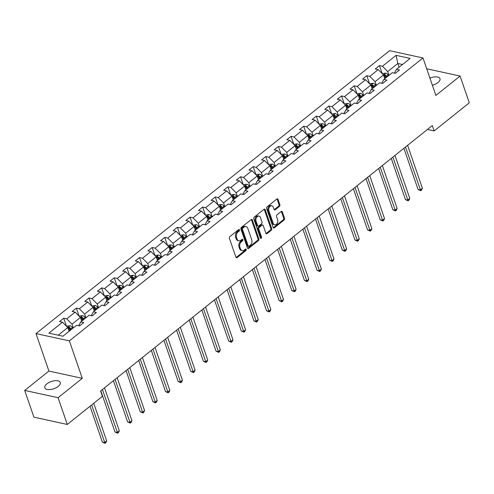 <?xml version="1.0" encoding="UTF-8"?>
<svg xmlns="http://www.w3.org/2000/svg" width="494" height="494" viewBox="0 0 494 494"><rect width="100%" height="100%" fill="white"/><g stroke="black" fill="none" stroke-linecap="round" stroke-linejoin="round"><path stroke-width="0.74" d="M239.485 229.858A0.877 0.618 102.3 0 0 238.651 229.587L229.871 236.614A1.254 0.883 102.3 0 0 229.407 238.324L235.916 257.232A1.254 0.883 102.3 0 0 236.478 257.794A1.254 0.883 102.3 0 0 237.108 257.621L245.882 250.594A0.877 0.618 102.3 0 0 245.376 249.124L244.24 250.032A4.02 2.822 102.3 0 1 242.227 250.6A4.02 2.822 102.3 0 1 240.442 248.791L239.899 247.21A4.02 2.822 102.3 0 1 241.387 241.733L242.523 240.825A0.877 0.618 102.3 0 0 242.017 239.355L240.881 240.263A4.02 2.822 102.3 0 1 238.868 240.831A4.02 2.822 102.3 0 1 237.077 239.022L236.533 237.441A4.02 2.822 102.3 0 1 238.022 231.964L239.158 231.056A0.877 0.618 102.3 0 0 239.485 229.858M238.868 240.831L237.972 240.634A4.02 2.822 102.3 0 1 236.188 238.824L235.644 237.25A4.02 2.822 102.3 0 1 237.132 231.772L238.269 230.865A0.877 0.618 102.3 0 0 238.583 229.642M236.07 257.522A1.254 0.883 102.3 0 0 236.212 257.423L244.993 250.402A0.877 0.618 102.3 0 0 245.314 249.18M242.227 250.6L241.338 250.402A4.02 2.822 102.3 0 1 239.553 248.593L239.01 247.019A4.02 2.822 102.3 0 1 240.498 241.541L241.634 240.634A0.877 0.618 102.3 0 0 241.949 239.411M432.392 85.283A8.188 3.816 -19 0 0 437.943 82.578A8.188 3.816 -19 0 0 439.987 78.67A8.188 3.816 -19 0 0 429.934 78.132M46.844 383.894A8.188 3.816 -19 0 0 44.8 387.802A8.188 3.816 -19 0 0 50.234 389.55A8.188 3.816 -19 0 0 58.236 386.376A8.188 3.816 -19 0 0 60.287 382.467A8.188 3.816 -19 0 0 54.853 380.72A8.188 3.816 -19 0 0 46.844 383.894M279.4 206.43A1.254 0.883 102.3 0 0 279.87 204.72L278.042 199.415A1.254 0.883 102.3 0 0 277.48 198.847A1.254 0.883 102.3 0 0 276.85 199.02L267.1 206.825A1.254 0.883 102.3 0 0 266.637 208.536L273.145 227.444A1.254 0.883 102.3 0 0 273.707 228.012A1.254 0.883 102.3 0 0 274.337 227.833L284.087 220.034A1.254 0.883 102.3 0 0 284.55 218.317L282.346 211.914A1.254 0.883 102.3 0 0 281.784 211.346A1.254 0.883 102.3 0 0 281.154 211.525L276.98 214.859A1.254 0.883 102.3 0 0 276.517 216.576L277.609 219.75A3.359 2.359 102.3 0 1 277.202 223.344A3.359 2.359 102.3 0 1 274.683 224.801A3.359 2.359 102.3 0 1 273.188 223.288L268.903 210.839A3.359 2.359 102.3 0 1 269.316 207.252A3.359 2.359 102.3 0 1 271.83 205.788A3.359 2.359 102.3 0 1 273.324 207.301L274.04 209.376A1.254 0.883 102.3 0 0 274.596 209.944A1.254 0.883 102.3 0 0 275.226 209.765L279.4 206.43L278.511 206.233A1.254 0.883 102.3 0 0 278.974 204.522L277.153 199.218A1.254 0.883 102.3 0 0 276.998 198.928M435.881 95.416L460.087 76.051L469.3 102.801L434.152 130.929L432.306 125.575L100.591 390.982L102.437 396.33L67.283 424.457L58.076 397.701L82.276 378.336L69.382 340.879L422.988 57.965L435.881 95.416M252.341 219.978A1.254 0.883 102.3 0 0 251.779 219.41A1.254 0.883 102.3 0 0 251.15 219.589L241.399 227.388A1.254 0.883 102.3 0 0 240.936 229.099L247.445 248.007A1.254 0.883 102.3 0 0 248.007 248.575A1.254 0.883 102.3 0 0 248.63 248.396L258.387 240.597A1.254 0.883 102.3 0 0 258.85 238.88L252.341 219.978L251.452 219.781A1.254 0.883 102.3 0 0 251.298 219.49M254.249 217.107L264 209.308A1.254 0.883 102.3 0 1 264.63 209.129A1.254 0.883 102.3 0 1 265.192 209.697L271.7 228.599A1.254 0.883 102.3 0 1 271.237 230.315L267.063 233.65A1.254 0.883 102.3 0 1 266.433 233.829A1.254 0.883 102.3 0 1 265.871 233.261L263.234 225.597A1.254 0.883 102.3 0 0 262.672 225.029A1.254 0.883 102.3 0 0 262.042 225.208L259.276 227.419A1.254 0.883 102.3 0 0 258.813 229.13L261.561 237.114A0.877 0.618 102.3 0 1 260.406 238.04L253.786 218.817A1.254 0.883 102.3 0 1 254.249 217.107M460.087 76.051L426.711 68.771M82.276 378.336L48.906 371.056L24.7 390.421L58.076 397.701M24.7 390.421L33.913 417.171L67.283 424.457M394.348 73.149L396.491 69.327L399.473 69.981L395.262 73.347L392.285 72.698L383.863 79.435L386.845 80.084L382.634 83.449L379.651 82.801L371.235 89.538L374.217 90.186L370.006 93.557L367.023 92.903L358.607 99.64L361.589 100.294L357.378 103.66L354.396 103.011L345.979 109.748L348.962 110.397L344.75 113.762L341.768 113.114L333.351 119.851L336.328 120.499L332.122 123.871L329.14 123.216L320.717 129.953L323.7 130.607L319.495 133.973L316.512 133.324L308.089 140.055L311.072 140.71L306.86 144.075L303.884 143.427L295.461 150.164L298.444 150.812L294.233 154.184L291.25 153.529L282.834 160.266L285.816 160.914L281.605 164.286L278.622 163.638L270.206 170.368L273.188 171.023L268.977 174.388L265.994 173.74L257.578 180.477L260.56 181.125L256.349 184.497L253.366 183.842L244.95 190.579L247.926 191.227L243.721 194.599L240.739 193.944L232.316 200.681L235.298 201.336L231.093 204.701L228.111 204.053L219.688 210.79L222.671 211.438L218.459 214.804L215.483 214.155L207.06 220.892L210.043 221.54L205.831 224.912L202.849 224.257L194.432 230.994L197.415 231.649L193.203 235.014L190.221 234.366L181.804 241.103L184.787 241.751L180.576 245.117L177.593 244.468L169.176 251.205L172.159 251.854L167.948 255.225L164.965 254.571L156.549 261.307L159.525 261.962L155.32 265.327L152.337 264.679L143.915 271.416L146.897 272.064L142.692 275.43L139.709 274.781L131.287 281.518L134.269 282.167L130.058 285.538L127.082 284.884L118.659 291.621L121.641 292.275L117.43 295.64L114.447 294.992L106.031 301.723L109.013 302.377L104.802 305.743L101.82 305.094L93.403 311.831L96.386 312.48L92.174 315.851L89.192 315.197L80.775 321.934L83.758 322.582L79.546 325.954L76.564 325.305L62.923 336.216L48.863 333.147L62.503 322.236L59.521 321.582L63.732 318.216L66.715 318.865L75.131 312.128L72.149 311.479L76.36 308.114L79.343 308.762L87.759 302.025L84.777 301.377L88.988 298.006L91.97 298.66L100.387 291.923L97.411 291.269L101.616 287.903L104.598 288.552L113.015 281.815L110.038 281.166L114.244 277.801L117.226 278.449L125.649 271.712L122.666 271.064L126.878 267.692L129.854 268.347L138.277 261.61L135.294 260.956L139.506 257.59L142.482 258.238L150.905 251.502L147.922 250.853L152.133 247.488L155.116 248.136L163.533 241.399L160.55 240.751L164.761 237.379L167.744 238.034L176.16 231.297L173.178 230.649L177.389 227.277L180.372 227.925L188.788 221.195L185.812 220.54L190.017 217.175L193 217.823L201.416 211.086L198.44 210.438L202.645 207.066L205.628 207.721L214.05 200.984L211.068 200.336L215.279 196.964L218.255 197.612L226.678 190.882L223.696 190.227L227.907 186.862L230.883 187.51L239.306 180.773L236.323 180.125L240.535 176.759L243.517 177.408L251.934 170.671L248.951 170.022L253.163 166.651L256.145 167.305L264.562 160.569L261.579 159.914L265.791 156.549L268.773 157.197L277.19 150.46L274.207 149.812L278.418 146.446L281.401 147.095L289.817 140.358L286.841 139.709L291.046 136.338L294.029 136.992L302.452 130.255L299.469 129.601L303.674 126.236L306.657 126.884L315.079 120.147L312.097 119.499L316.308 116.133L319.285 116.782L327.707 110.045L324.725 109.396L328.936 106.025L331.919 106.679L340.335 99.942L337.353 99.288L341.564 95.922L344.546 96.571L352.963 89.834L349.98 89.186L354.192 85.82L357.174 86.469L365.591 79.732L362.608 79.083L366.82 75.712L369.802 76.366L378.219 69.629L375.242 68.981L379.448 65.609L382.43 66.258L396.071 55.347L410.131 58.416L396.491 69.327M69.382 340.879L36.006 333.598L389.612 50.678L422.988 57.965M388.722 75.545L388.154 74.829A3.39 1.822 51.3 0 0 385.783 73.131L383.486 74.921L384.795 78.688M378.219 69.629L383.505 74.94L375.088 81.677L376.379 85.425M375.088 81.677L369.802 76.366M381.72 83.251L383.863 79.435M376.095 85.647L375.52 84.931A3.39 1.822 51.3 0 0 373.155 83.233L370.858 85.024L372.167 88.79M365.591 79.732L370.877 85.042L362.46 91.779L363.751 95.527M362.46 91.779L357.174 86.469M369.092 93.354L371.235 89.538M351.123 105.63L349.832 101.881L358.249 95.144L359.539 98.893M358.249 95.144L352.963 89.834M349.832 101.881L344.546 96.571M356.464 103.462L358.607 99.64M338.489 115.732L337.204 111.99L345.621 105.253L346.911 109.001M345.621 105.253L340.335 99.942M337.204 111.99L331.919 106.679M343.836 113.564L345.979 109.748M338.205 115.96L337.637 115.244A3.39 1.822 51.3 0 0 335.272 113.546L332.975 115.337L334.284 119.103M327.707 110.045L332.993 115.355L324.57 122.092L325.861 125.84M324.57 122.092L319.285 116.782M331.208 123.667L333.351 119.851M325.577 126.069L325.009 125.353A3.39 1.822 51.3 0 0 322.638 123.648L320.347 125.439L321.656 129.206M315.079 120.147L320.365 125.457L311.942 132.194L313.233 135.943M311.942 132.194L306.657 126.884M318.581 133.775L320.717 129.953M300.605 146.045L299.315 142.303L307.737 135.566L309.022 139.314M307.737 135.566L302.452 130.255M299.315 142.303L294.029 136.992M305.947 143.877L308.089 140.055M287.977 156.153L286.687 152.405L295.103 145.668L296.394 149.416M295.103 145.668L289.817 140.358M286.687 152.405L281.401 147.095M293.319 153.98L295.461 150.164M275.349 166.256L274.059 162.507L282.475 155.771L283.766 159.519M282.475 155.771L277.19 150.46M274.059 162.507L268.773 157.197M280.691 164.088L282.834 160.266M262.722 176.358L261.431 172.61L269.848 165.879L271.138 169.621M269.848 165.879L264.562 160.569M261.431 172.61L256.145 167.305M268.063 174.191L270.206 170.368M250.088 186.466L248.803 182.718L257.22 175.981L258.51 179.73M257.22 175.981L251.934 170.671M248.803 182.718L243.517 177.408M255.435 184.293L257.578 180.477M237.46 196.569L236.169 192.821L244.592 186.084L245.882 189.832M244.592 186.084L239.306 180.773M236.169 192.821L230.883 187.51M242.807 194.401L244.95 190.579M224.832 206.671L223.541 202.923L231.964 196.192L233.254 199.934M231.964 196.192L226.678 190.882M223.541 202.923L218.255 197.612M230.179 204.504L232.316 200.681M212.204 216.78L210.913 213.031L219.336 206.294L220.627 210.043M219.336 206.294L214.05 200.984M210.913 213.031L205.628 207.721M217.545 214.606L219.688 210.79M199.576 226.882L198.285 223.134L206.702 216.397L207.993 220.145M206.702 216.397L201.416 211.086M198.285 223.134L193 217.823M204.917 224.708L207.06 220.892M186.948 236.984L185.658 233.236L194.074 226.499L195.365 230.247M194.074 226.499L188.788 221.195M185.658 233.236L180.372 227.925M192.29 234.817L194.432 230.994M174.32 247.093L173.03 243.344L181.446 236.607L182.737 240.356M181.446 236.607L176.16 231.297M173.03 243.344L167.744 238.034M179.662 244.919L181.804 241.103M161.692 257.195L160.402 253.447L168.818 246.71L170.109 250.458M168.818 246.71L163.533 241.399M160.402 253.447L155.116 248.136M167.034 255.021L169.176 251.205M149.058 267.297L147.768 263.549L156.19 256.812L157.481 260.56M156.19 256.812L150.905 251.502M147.768 263.549L142.482 258.238M154.406 265.13L156.549 261.307M136.43 277.4L135.14 273.657L143.563 266.921L144.853 270.669M143.563 266.921L138.277 261.61M135.14 273.657L129.854 268.347M141.778 275.232L143.915 271.416M123.803 287.508L122.512 283.76L130.935 277.023L132.225 280.771M130.935 277.023L125.649 271.712M122.512 283.76L117.226 278.449M129.144 285.334L131.287 281.518M111.175 297.61L109.884 293.862L118.301 287.125L119.591 290.873M118.301 287.125L113.015 281.815M109.884 293.862L104.598 288.552M116.516 295.443L118.659 291.621M98.547 307.713L97.256 303.971L105.673 297.234L106.963 300.982M105.673 297.234L100.387 291.923M97.256 303.971L91.97 298.66M103.888 305.545L106.031 301.723M85.919 317.821L84.628 314.073L93.045 307.336L94.335 311.084M93.045 307.336L87.759 302.025M84.628 314.073L79.343 308.762M91.26 315.647L93.403 311.831M73.291 327.923L72.001 324.175L80.417 317.438L81.708 321.186M80.417 317.438L75.131 312.128M72.001 324.175L66.715 318.865M78.632 325.756L80.775 321.934M58.23 335.191L67.789 327.547L69.08 331.289M67.789 327.547L62.503 322.236M48.906 371.056L36.006 333.598M427.446 129.465L434.152 130.929M402.511 64.51L397.818 63.485L387.716 71.568L389.006 75.316M399.109 67.233L397.818 63.485L396.071 55.347M387.716 71.568L382.43 66.258M66.499 326.244L63.732 318.216M79.126 316.141L76.36 308.114M91.754 306.039L88.988 298.006M104.382 295.931L101.616 287.903M117.01 285.828L114.244 277.801M129.638 275.726L126.878 267.692M142.266 265.624L139.506 257.59M154.9 255.515L152.133 247.488M167.528 245.413L164.761 237.379M180.156 235.311L177.389 227.277M192.784 225.202L190.017 217.175M205.411 215.1L202.645 207.066M218.039 204.998L215.279 196.964M230.667 194.889L227.907 186.862M243.301 184.787L240.535 176.759M255.929 174.685L253.163 166.651M268.557 164.576L265.791 156.549M281.185 154.474L278.418 146.446M293.813 144.372L291.046 136.338M306.441 134.263L303.674 126.236M319.068 124.161L316.308 116.133M331.702 114.058L328.936 106.025M344.33 103.956L341.564 95.922M356.958 93.848L354.192 85.82M369.586 83.745L366.82 75.712M382.214 73.643L379.448 65.609M247.599 248.297A1.254 0.883 102.3 0 0 247.741 248.204L257.498 240.399A1.254 0.883 102.3 0 0 257.961 238.688L251.452 219.781M242.813 228.129A0.877 0.618 102.3 0 0 242.492 229.327L248.204 245.926A0.877 0.618 102.3 0 0 249.038 246.197L250.236 245.24A4.02 2.822 102.3 0 0 251.724 239.763L247.815 228.419A4.02 2.822 102.3 0 0 246.024 226.61A4.02 2.822 102.3 0 0 244.011 227.172L242.813 228.129L241.924 227.938A0.877 0.618 102.3 0 0 241.597 229.136L242.492 229.327M248.593 246.321L247.704 246.129A0.877 0.618 102.3 0 1 247.315 245.734L241.597 229.136M246.024 226.61L245.135 226.413A4.02 2.822 102.3 0 0 243.122 226.981L244.011 227.172M241.924 227.938L243.122 226.981M266.025 233.557A1.254 0.883 102.3 0 0 266.173 233.458L270.348 230.118A1.254 0.883 102.3 0 0 270.811 228.407L264.302 209.499A1.254 0.883 102.3 0 0 264.148 209.209M262.672 225.029L261.783 224.838A1.254 0.883 102.3 0 0 261.153 225.011L258.387 227.228A1.254 0.883 102.3 0 0 257.924 228.938L260.671 236.922L261.561 237.114M260.412 238.059A0.877 0.618 102.3 0 0 260.671 236.922M260.492 217.638A3.359 2.359 102.3 0 0 258.998 216.125A3.359 2.359 102.3 0 0 256.485 217.588A3.359 2.359 102.3 0 0 256.071 221.176L257.584 225.56A1.254 0.883 102.3 0 0 258.14 226.129A1.254 0.883 102.3 0 0 258.77 225.949L261.536 223.733A1.254 0.883 102.3 0 0 262.005 222.022L260.492 217.638M258.998 216.125L258.109 215.934A3.359 2.359 102.3 0 0 255.596 217.391A3.359 2.359 102.3 0 0 255.182 220.979L256.071 221.176M258.14 226.129L257.251 225.931A1.254 0.883 102.3 0 1 256.695 225.369L255.182 220.979M274.195 209.672A1.254 0.883 102.3 0 0 274.337 209.573L278.511 206.233M271.83 205.788L270.94 205.597A3.359 2.359 102.3 0 0 268.427 207.06A3.359 2.359 102.3 0 0 268.014 210.648L268.903 210.839M274.683 224.801L273.793 224.609A3.359 2.359 102.3 0 1 272.299 223.097L268.014 210.648M273.299 227.734A1.254 0.883 102.3 0 0 273.441 227.641L283.198 219.836A1.254 0.883 102.3 0 0 283.661 218.126L281.457 211.716A1.254 0.883 102.3 0 0 281.302 211.426M66.789 326.54L67.443 326.021L70.068 325.737A3.39 1.822 51.3 0 1 72.433 327.436L73.001 328.152M90.019 406.266L102.357 442.093L104.586 442.581L106.685 440.895L93.743 403.289M71.402 329.43L70.833 328.714A3.39 1.822 -128.7 0 0 69.179 327.294L68.166 328.102A3.39 1.822 51.3 0 1 69.821 329.523L70.395 330.239M69.179 327.294L69.71 328.831A1.729 0.932 51.3 0 1 70.129 329.27L70.704 329.992M91.637 404.975L105.024 443.322L102.357 442.093M106.685 440.895L105.87 442.643L105.024 443.322M79.417 316.438L80.071 315.913L82.696 315.629A3.39 1.822 51.3 0 1 85.061 317.333L85.635 318.05M100.807 390.81L114.985 431.991L117.214 432.472L119.32 430.793L104.524 387.833M84.029 319.328L83.461 318.611A3.39 1.822 -128.7 0 0 81.806 317.185L80.8 317.994A3.39 1.822 51.3 0 1 82.455 319.42L83.023 320.137M81.806 317.185L82.337 318.729A1.729 0.932 51.3 0 1 82.757 319.161L83.332 319.884M102.419 389.519L117.652 433.213L114.985 431.991M119.32 430.793L118.498 432.54L117.652 433.213M92.051 306.336L92.699 305.811L95.323 305.527A3.39 1.822 51.3 0 1 97.689 307.225L98.263 307.941M113.435 380.707L127.619 421.882L129.842 422.37L131.947 420.684L117.152 377.731M96.663 309.225L96.089 308.509A3.39 1.822 -128.7 0 0 94.434 307.083L93.428 307.892A3.39 1.822 51.3 0 1 95.083 309.312L95.651 310.028M94.434 307.083L94.965 308.62A1.729 0.932 51.3 0 1 95.385 309.059L95.96 309.781M115.053 379.417L130.286 423.111L127.619 421.882M131.947 420.684L131.126 422.438L130.286 423.111M104.679 296.227L105.327 295.708L107.951 295.424A3.39 1.822 51.3 0 1 110.316 297.122L110.891 297.839M126.063 370.599L140.247 411.78L142.47 412.268L144.575 410.582L129.786 367.629M109.291 299.117L108.717 298.401A3.39 1.822 -128.7 0 0 107.062 296.98L106.056 297.789A3.39 1.822 51.3 0 1 107.711 299.21L108.279 299.926M107.062 296.98L107.593 298.518A1.729 0.932 51.3 0 1 108.013 298.956L108.594 299.679M127.68 369.308L142.914 413.009L140.247 411.78M144.575 410.582L143.754 412.329L142.914 413.009M117.306 286.125L117.961 285.6L120.579 285.316A3.39 1.822 51.3 0 1 122.95 287.02L123.519 287.736M138.697 360.497L152.874 401.678L155.097 402.159L157.203 400.48L142.414 357.52M121.919 289.015L121.351 288.298A3.39 1.822 -128.7 0 0 119.696 286.872L118.684 287.681A3.39 1.822 51.3 0 1 120.338 289.107L120.907 289.824M119.696 286.872L120.221 288.416A1.729 0.932 51.3 0 1 120.641 288.848L121.221 289.577M140.308 359.206L155.542 402.9L152.874 401.678M157.203 400.48L156.382 402.227L155.542 402.9M129.934 276.023L130.589 275.498L133.207 275.214A3.39 1.822 51.3 0 1 135.578 276.912L136.146 277.628M151.325 350.394L165.502 391.569L167.725 392.057L169.831 390.371L155.042 347.418M134.547 278.912L133.979 278.196A3.39 1.822 -128.7 0 0 132.324 276.77L131.311 277.579A3.39 1.822 51.3 0 1 132.966 278.999L133.534 279.721M132.324 276.77L132.855 278.313A1.729 0.932 51.3 0 1 133.275 278.746L133.849 279.468M152.936 349.104L168.17 392.798L165.502 391.569M169.831 390.371L169.01 392.125L168.17 392.798M142.562 265.914L143.217 265.395L145.835 265.111A3.39 1.822 51.3 0 1 148.206 266.809L148.774 267.526M163.952 340.286L178.13 381.467L180.353 381.955L182.459 380.269L167.67 337.316M147.175 268.804L146.607 268.088A3.39 1.822 -128.7 0 0 144.952 266.667L143.939 267.476A3.39 1.822 51.3 0 1 145.594 268.897L146.168 269.613M144.952 266.667L145.483 268.205A1.729 0.932 51.3 0 1 145.903 268.643L146.477 269.366M165.564 338.995L180.798 382.696L178.13 381.467M182.459 380.269L181.644 382.023L180.798 382.696M155.19 255.812L155.845 255.287L158.469 255.003A3.39 1.822 51.3 0 1 160.834 256.707L161.402 257.423M176.58 330.183L190.758 371.365L192.987 371.846L195.087 370.167L180.298 327.207M159.803 258.702L159.235 257.985A3.39 1.822 -128.7 0 0 157.58 256.565L156.567 257.368A3.39 1.822 51.3 0 1 158.222 258.794L158.796 259.511M157.58 256.565L158.111 258.103A1.729 0.932 51.3 0 1 158.531 258.535L159.105 259.264M178.192 328.893L193.426 372.587L190.758 371.365M195.087 370.167L194.272 371.914L193.426 372.587M167.818 245.709L168.473 245.185L171.097 244.901A3.39 1.822 51.3 0 1 173.462 246.599L174.036 247.315M189.208 320.081L203.386 361.262L205.615 361.744L207.721 360.058L192.926 317.105M172.431 248.599L171.863 247.883A3.39 1.822 -128.7 0 0 170.208 246.457L169.195 247.266A3.39 1.822 51.3 0 1 170.856 248.692L171.424 249.408M170.208 246.457L170.739 248A1.729 0.932 51.3 0 1 171.159 248.433L171.733 249.155M190.82 318.791L206.054 362.485L203.386 361.262M207.721 360.058L206.9 361.812L206.054 362.485M180.446 235.601L181.1 235.082L183.725 234.798A3.39 1.822 51.3 0 1 186.09 236.496L186.664 237.213M201.836 309.973L216.02 351.154L218.243 351.642L220.349 349.956L205.553 307.002M185.065 238.491L184.49 237.775A3.39 1.822 -128.7 0 0 182.836 236.354L181.829 237.163A3.39 1.822 51.3 0 1 183.484 238.583L184.052 239.3M182.836 236.354L183.367 237.892A1.729 0.932 51.3 0 1 183.787 238.33L184.361 239.053M203.454 308.682L218.688 352.383L216.02 351.154M220.349 349.956L219.527 351.709L218.688 352.383M193.08 225.499L193.728 224.974L196.353 224.69A3.39 1.822 51.3 0 1 198.718 226.394L199.292 227.11M214.464 299.87L228.648 341.051L230.871 341.539L232.977 339.853L218.187 296.894M197.693 228.389L197.118 227.672A3.39 1.822 -128.7 0 0 195.463 226.252L194.457 227.055A3.39 1.822 51.3 0 1 196.112 228.481L196.68 229.197M195.463 226.252L195.994 227.79A1.729 0.932 51.3 0 1 196.414 228.222L196.995 228.95M216.082 298.58L231.316 342.274L228.648 341.051M232.977 339.853L232.155 341.601L231.316 342.274M205.708 215.396L206.362 214.871L208.981 214.587A3.39 1.822 51.3 0 1 211.352 216.286L211.92 217.008M227.098 289.768L241.276 330.949L243.499 331.431L245.604 329.745L230.815 286.792M210.321 218.286L209.752 217.57A3.39 1.822 -128.7 0 0 208.098 216.144L207.085 216.952A3.39 1.822 51.3 0 1 208.74 218.379L209.308 219.095M208.098 216.144L208.622 217.687A1.729 0.932 51.3 0 1 209.042 218.12L209.623 218.842M228.71 288.477L243.943 332.172L241.276 330.949M245.604 329.745L244.783 331.499L243.943 332.172M218.336 205.288L218.99 204.769L221.608 204.485A3.39 1.822 51.3 0 1 223.98 206.183L224.548 206.9M239.726 279.66L253.904 320.841L256.127 321.328L258.232 319.643L243.443 276.689M222.948 208.178L222.38 207.461A3.39 1.822 -128.7 0 0 220.725 206.041L219.713 206.85A3.39 1.822 51.3 0 1 221.368 208.27L221.936 208.987M220.725 206.041L221.256 207.579A1.729 0.932 51.3 0 1 221.676 208.017L222.251 208.74M241.338 278.369L256.571 322.069L253.904 320.841M258.232 319.643L257.411 321.396L256.571 322.069M230.964 195.186L231.618 194.667L234.236 194.377A3.39 1.822 51.3 0 1 236.607 196.081L237.176 196.797M252.354 269.557L266.532 310.738L268.755 311.226L270.86 309.54L256.071 266.581M235.576 198.075L235.008 197.359A3.39 1.822 -128.7 0 0 233.353 195.939L232.341 196.748A3.39 1.822 51.3 0 1 233.995 198.168L234.57 198.884M233.353 195.939L233.884 197.477A1.729 0.932 51.3 0 1 234.304 197.909L234.878 198.637M253.965 268.267L269.199 311.961L266.532 310.738M270.86 309.54L270.039 311.288L269.199 311.961M243.591 185.083L244.246 184.558L246.87 184.274A3.39 1.822 51.3 0 1 249.235 185.972L249.803 186.695M264.982 259.455L279.159 300.636L281.389 301.118L283.488 299.438L268.699 256.479M248.204 187.973L247.636 187.257A3.39 1.822 -128.7 0 0 245.981 185.83L244.968 186.639A3.39 1.822 51.3 0 1 246.623 188.066L247.198 188.782M245.981 185.83L246.512 187.374A1.729 0.932 51.3 0 1 246.932 187.806L247.506 188.529M266.593 258.164L281.827 301.859L279.159 300.636M283.488 299.438L282.673 301.186L281.827 301.859M256.219 174.981L256.874 174.456L259.498 174.172A3.39 1.822 51.3 0 1 261.863 175.87L262.431 176.586M277.609 249.353L291.787 290.528L294.016 291.015L296.122 289.33L281.327 246.376M260.832 177.871L260.264 177.148A3.39 1.822 -128.7 0 0 258.609 175.728L257.596 176.537A3.39 1.822 51.3 0 1 259.257 177.957L259.825 178.674M258.609 175.728L259.14 177.266A1.729 0.932 51.3 0 1 259.56 177.704L260.134 178.427M279.221 248.056L294.455 291.756L291.787 290.528M296.122 289.33L295.301 291.083L294.455 291.756M268.847 164.873L269.502 164.354L272.126 164.07A3.39 1.822 51.3 0 1 274.491 165.768L275.065 166.484M290.237 239.244L304.421 280.425L306.644 280.913L308.75 279.227L293.955 236.268M273.466 167.762L272.892 167.046A3.39 1.822 -128.7 0 0 271.237 165.626L270.23 166.435A3.39 1.822 51.3 0 1 271.885 167.855L272.453 168.571M271.237 165.626L271.768 167.163A1.729 0.932 51.3 0 1 272.188 167.602L272.762 168.324M291.855 237.954L307.089 281.654L304.421 280.425M308.75 279.227L307.929 280.975L307.089 281.654M281.481 154.77L282.13 154.245L284.754 153.961A3.39 1.822 51.3 0 1 287.119 155.666L287.693 156.382M302.865 229.142L317.049 270.323L319.272 270.805L321.378 269.125L306.589 226.166M286.094 157.66L285.52 156.944A3.39 1.822 -128.7 0 0 283.865 155.517L282.858 156.326A3.39 1.822 51.3 0 1 284.513 157.753L285.081 158.469M283.865 155.517L284.396 157.061A1.729 0.932 51.3 0 1 284.816 157.493L285.396 158.216M304.483 227.851L319.717 271.546L317.049 270.323M321.378 269.125L320.557 270.873L319.717 271.546M294.109 144.668L294.757 144.143L297.382 143.859A3.39 1.822 51.3 0 1 299.753 145.557L300.321 146.273M315.499 219.04L329.677 260.214L331.9 260.702L334.006 259.017L319.217 216.063M298.722 147.558L298.154 146.842A3.39 1.822 -128.7 0 0 296.493 145.415L295.486 146.224A3.39 1.822 51.3 0 1 297.141 147.644L297.709 148.367M296.493 145.415L297.024 146.953A1.729 0.932 51.3 0 1 297.444 147.391L298.024 148.114M317.111 217.749L332.345 261.443L329.677 260.214M334.006 259.017L333.184 260.77L332.345 261.443M306.737 134.559L307.392 134.041L310.01 133.757A3.39 1.822 51.3 0 1 312.381 135.455L312.949 136.171M328.127 208.931L342.305 250.112L344.528 250.6L346.634 248.914L331.845 205.961M311.35 137.449L310.782 136.733A3.39 1.822 -128.7 0 0 309.127 135.313L308.114 136.122A3.39 1.822 51.3 0 1 309.769 137.542L310.337 138.258M309.127 135.313L309.652 136.85A1.729 0.932 51.3 0 1 310.078 137.289L310.652 138.011M329.739 207.641L344.973 251.341L342.305 250.112M346.634 248.914L345.812 250.668L344.973 251.341M322.576 123.654L320.019 123.932L319.365 124.457M340.755 198.829L354.933 240.01L357.156 240.492L359.262 238.812L344.472 195.852M323.978 127.347L323.409 126.631A3.39 1.822 -128.7 0 0 321.755 125.204L320.742 126.013A3.39 1.822 51.3 0 1 322.397 127.44L322.971 128.156M321.755 125.204L322.286 126.748A1.729 0.932 51.3 0 1 322.706 127.18L323.28 127.909M342.367 197.538L357.6 241.233L354.933 240.01M359.262 238.812L358.44 240.559L357.6 241.233M335.204 113.552L332.647 113.83L331.993 114.355M353.383 188.727L367.561 229.901L369.79 230.389L371.889 228.703L357.1 185.75M336.605 117.245L336.037 116.528A3.39 1.822 -128.7 0 0 334.382 115.102L333.37 115.911A3.39 1.822 51.3 0 1 335.025 117.331L335.599 118.054M334.382 115.102L334.913 116.646A1.729 0.932 51.3 0 1 335.333 117.078L335.908 117.8M354.995 187.436L370.228 231.13L367.561 229.901M371.889 228.703L371.074 230.457L370.228 231.13M344.621 104.246L345.275 103.728L347.899 103.444A3.39 1.822 51.3 0 1 350.265 105.142L350.833 105.858M366.011 178.618L380.189 219.799L382.418 220.287L384.523 218.601L369.728 175.648M349.233 107.136L348.665 106.42A3.39 1.822 -128.7 0 0 347.01 105L345.998 105.809A3.39 1.822 51.3 0 1 347.653 107.229L348.227 107.945M347.01 105L347.541 106.537A1.729 0.932 51.3 0 1 347.961 106.976L348.536 107.698M367.622 177.327L382.856 221.028L380.189 219.799M384.523 218.601L383.702 220.355L382.856 221.028M357.248 94.144L357.903 93.619L360.527 93.335A3.39 1.822 51.3 0 1 362.892 95.039L363.467 95.756M378.639 168.516L392.823 209.697L395.046 210.178L397.151 208.499L382.356 165.539M361.867 97.034L361.293 96.318A3.39 1.822 -128.7 0 0 359.638 94.897L358.632 95.7A3.39 1.822 51.3 0 1 360.287 97.127L360.855 97.843M359.638 94.897L360.169 96.435A1.729 0.932 51.3 0 1 360.589 96.867L361.163 97.596M380.257 167.225L395.49 210.919L392.823 209.697M397.151 208.499L396.33 210.246L395.49 210.919M373.087 83.239L370.531 83.517L369.883 84.042M391.267 158.413L405.451 199.595L407.674 200.076L409.779 198.39L394.99 155.437M374.495 86.932L373.921 86.215A3.39 1.822 -128.7 0 0 372.266 84.789L371.26 85.598A3.39 1.822 51.3 0 1 372.914 87.024L373.483 87.741M372.266 84.789L372.797 86.333A1.729 0.932 51.3 0 1 373.217 86.765L373.797 87.487M392.884 157.123L408.118 200.817L405.451 199.595M409.779 198.39L408.958 200.144L408.118 200.817M385.715 73.137L383.159 73.415L382.51 73.933M403.901 148.305L418.078 189.486L420.301 189.974L422.407 188.288L407.618 145.335M387.123 76.823L386.555 76.107A3.39 1.822 -128.7 0 0 384.894 74.687L383.887 75.496A3.39 1.822 51.3 0 1 385.542 76.916L386.11 77.632M384.894 74.687L385.425 76.224A1.729 0.932 51.3 0 1 385.845 76.663L386.425 77.385M405.512 147.014L420.746 190.715L418.078 189.486M422.407 188.288L421.586 190.042L420.746 190.715M237.132 231.772L238.022 231.964M235.644 237.25L236.533 237.441M236.188 238.824L237.077 239.022M241.634 240.634L242.523 240.825M240.498 241.541L241.387 241.733M239.01 247.019L239.899 247.21M239.553 248.593L240.442 248.791M244.993 250.402L245.882 250.594M236.212 257.423L237.108 257.621M238.269 230.865L239.158 231.056M257.961 238.688L258.85 238.88M257.498 240.399L258.387 240.597M247.741 248.204L248.63 248.396M247.315 245.734L248.204 245.926M264.302 209.499L265.192 209.697M270.811 228.407L271.7 228.599M270.348 230.118L271.237 230.315M266.173 233.458L267.063 233.65M261.153 225.011L262.042 225.208M258.387 227.228L259.276 227.419M257.924 228.938L258.813 229.13M256.695 225.369L257.584 225.56M274.337 209.573L275.226 209.765M272.299 223.097L273.188 223.288M281.457 211.716L282.346 211.914M283.661 218.126L284.55 218.317M283.198 219.836L284.087 220.034M273.441 227.641L274.337 227.833M277.153 199.218L278.042 199.415M278.974 204.522L279.87 204.72M70 325.744L67.771 327.528M69.821 329.523L68.765 330.375M72.433 327.436L70.833 328.714M82.628 315.635L80.398 317.42M82.455 319.42L81.393 320.266M85.061 317.333L83.461 318.611M95.256 305.533L93.026 307.317M95.083 309.312L94.021 310.164M97.689 307.225L96.089 308.509M107.883 295.431L105.654 297.215M107.711 299.21L106.648 300.062M110.316 297.122L108.717 298.401M120.517 285.322L118.282 287.107M120.338 289.107L119.276 289.953M122.95 287.02L121.351 288.298M133.145 275.22L130.916 277.004M132.966 278.999L131.904 279.851M135.578 276.912L133.979 278.196M145.773 265.117L143.544 266.902M145.594 268.897L144.532 269.749M148.206 266.809L146.607 268.088M158.401 255.009L156.172 256.794M158.222 258.794L157.166 259.64M160.834 256.707L159.235 257.985M171.029 244.907L168.8 246.691M170.856 248.692L169.794 249.538M173.462 246.599L171.863 247.883M183.657 234.804L181.428 236.589M183.484 238.583L182.422 239.436M186.09 236.496L184.49 237.775M196.285 224.696L194.056 226.48M196.112 228.481L195.05 229.327M198.718 226.394L197.118 227.672M208.913 214.594L206.683 216.378M208.74 218.379L207.678 219.225M211.352 216.286L209.752 217.57M221.547 204.491L219.311 206.276M221.368 208.27L220.305 209.123M223.98 206.183L222.38 207.461M234.175 194.389L231.945 196.167M233.995 198.168L232.933 199.014M236.607 196.081L235.008 197.359M246.802 184.281L244.573 186.065M246.623 188.066L245.567 188.912M249.235 185.972L247.636 187.257M259.43 174.178L257.201 175.963M259.257 177.957L258.195 178.809M261.863 175.87L260.264 177.148M272.058 164.076L269.829 165.861M271.885 167.855L270.823 168.707M274.491 165.768L272.892 167.046M284.686 153.967L282.457 155.752M284.513 157.753L283.451 158.599M287.119 155.666L285.52 156.944M297.314 143.865L295.085 145.65M297.141 147.644L296.079 148.496M299.753 145.557L298.154 146.842M309.948 133.763L307.713 135.547M309.769 137.542L308.707 138.394M312.381 135.455L310.782 136.733M322.397 127.44L321.335 128.286M325.009 125.353L323.409 126.631M335.025 117.331L333.963 118.183M337.637 115.244L336.037 116.528M347.832 103.45L345.602 105.234M347.653 107.229L346.597 108.081M350.265 105.142L348.665 106.42M360.459 93.341L358.23 95.126M360.287 97.127L359.224 97.973M362.892 95.039L361.293 96.318M372.914 87.024L371.852 87.87M375.52 84.931L373.921 86.215M385.542 76.916L384.48 77.768M388.154 74.829L386.555 76.107"/></g></svg>
